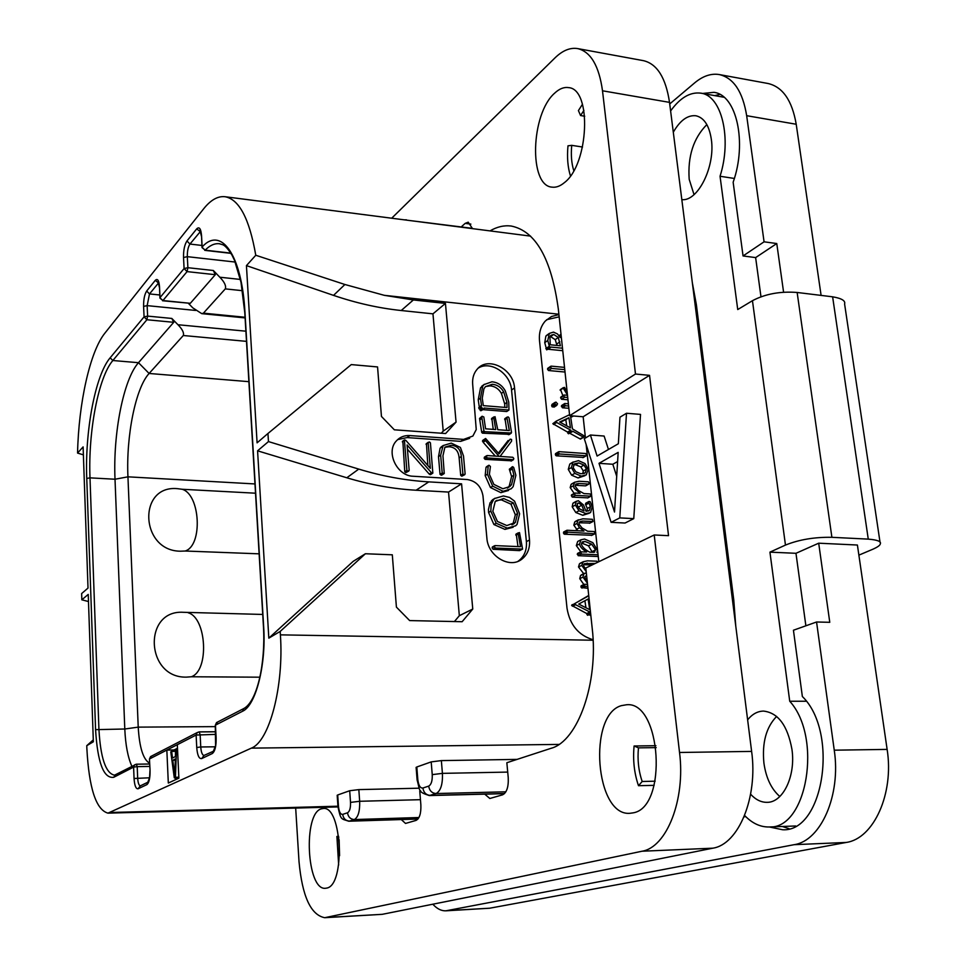 <?xml version="1.0" encoding="UTF-8"?>
<svg xmlns="http://www.w3.org/2000/svg" width="966" height="966" viewBox="0 0 966 966"><rect width="100%" height="100%" fill="white"/><g stroke="black" fill="none" stroke-linecap="round" stroke-linejoin="round"><path stroke-width="1.45" d="M588.668 484.087L589.188 483.205L588.379 481.829L579.032 481.249L574.661 482.239L573.345 485.789L574.082 488.132L580.107 493.36L575.048 493.058L574.504 493.855L575.446 495.329L590.938 496.174L590.274 493.952L583.947 493.578L578.417 490.474L575.193 486.309L575.917 484.075L578.827 483.483L588.668 484.087L585.951 485.596M559.157 316.836L546.671 319.698M582.112 562.526L579.431 563.842L578.513 566.97L583.718 573.707M582.329 574.372L580.518 575.579L579.745 578.658L583.85 584.539M584.237 584.418L581.097 585.831L581.218 587.545L587.956 588.282M584.865 576.497L586.712 576.557M583.633 564.687L592.001 565.001M588.717 595.467L571.63 605.428L586.7 613.507L587.594 615.294L590.697 614.086M589.163 614.75L590.854 615.632M578.622 540.984L577.692 541.467L576.328 545.609L580.795 551.803M580.578 551.984L577.475 553.458L578.199 555.692L598.244 556.513M577.185 520.662L574.734 521.966L573.816 525.154L577.765 530.757M566.68 530.467L563.625 532L564.458 534.222L591.796 535.273M578.996 522.751L589.828 523.065M585.927 503.117L585.468 504.192L587.304 508.466L586.954 511.243M573.949 502.574L572.874 503.371L572.198 506.8L575.796 512.523L582.8 515.289L589.393 513.188M572.548 483.447L571.075 484.437L570.182 487.576L574.19 493.433M571.872 494.834L571.329 495.63L572.258 497.104L587.787 497.852M575.229 485.258L585.468 485.862M571.546 462.968L569.783 464.115L568.274 469.404L571.63 475.187L578.091 477.953L584.901 475.695M555.873 453.549L555.341 454.455L556.271 455.831L583.271 457.401M569.542 414.704L556.211 421.152L552.83 423.688L567.549 432.068L568.431 433.794L572.15 431.79M569.771 433.263L580.445 439.107L584.478 436.04L572.44 428.88L570.665 416.962L572.753 415.935M570.725 417.372L573.526 415.996M552.492 404.126L551.622 405.66L552.178 406.831L554.182 407M564.482 403.776L561.487 405.611L562.417 407.761L568.865 408.292M560.485 389.527L562.924 395.722M561.101 397.038L560.606 397.835L561.56 399.26L567.96 399.791M548.157 368.251L547.517 369.145L548.471 370.521L565.013 372.043M561.041 334.586L559.072 335.637L561.017 334.272M548.169 334.465L545.862 336.132L544.739 342.664L546.684 349.873L550.427 347.639M548.145 349.257L562.755 350.694M593.076 639.733C578.501 635.35 569.819 624.869 567.018 608.266L539.511 340.757C538.823 332.666 540.791 326.049 545.452 320.893L551.526 316.498L558.928 314.602M344.898 284.499L255.773 255.253C249.421 218.739 239.157 199.225 224.969 196.714C217.773 195.953 210.673 199.998 203.633 208.837L104.871 333.173C89.971 351.564 78.62 403.245 77.558 453.066L83.112 446.896L88.015 588.077L81.639 593.559L81.844 599.814L88.232 594.404L93.352 741.779L86.771 745.667L86.855 748.288C88.993 788.159 96.02 809.786 107.963 813.143L251.365 748.131C269.345 741.49 284.04 686.319 280.394 634.855L280.188 631.426L268.826 638.14L257.572 450.82L268.463 441.583L267.956 433.493L257.089 442.839L246.439 265.614L333.536 295.379L344.898 284.499L384.323 295.33L413.376 299.955L445.447 303.409L456.061 422.106L445.628 433.529L394.345 429.81L381.449 416.443L377.561 366.935L351.274 364.593L267.956 433.493M461.579 483.821L448.538 492.068L416.08 490.233C393.283 488.941 370.195 484.787 346.806 477.772L358.748 469.102C382.403 476.262 405.744 480.513 428.783 481.877L461.579 483.821L472.76 609.039L462.134 621.718L409.656 620.583L396.41 607.119L392.305 554.81L365.402 553.747L280.188 631.426M358.748 469.102L268.463 441.583M517.993 561.306L518.839 560.715C524.466 556.187 526.989 549.823 526.398 541.648L529.501 539.982C530.092 548.181 527.581 554.556 521.942 559.097C509.806 569.191 487.866 556.15 486.876 538.074L482.976 495.884C481.249 486.429 475.996 480.971 467.206 479.522L413.182 476.25C396.941 476.069 385.519 451.955 396.398 440.882C399.912 437.043 404.392 435.268 409.825 435.569L407.036 437.574L397.606 439.639M529.501 539.982L514.54 387.946L511.545 390.022C510.531 373.528 490.511 360.258 478.242 368.118M469.657 438.322L460.685 441.365L463.595 439.397L472.881 436.052L476.238 429.556L472.676 384.323C472.205 378.225 473.738 373.154 477.264 369.109C488.059 355.899 513.489 368.903 514.54 387.946M463.595 439.397L409.825 435.569M255.773 255.253L246.439 265.614M445.447 303.409L432.961 313.841L401.216 310.521C378.926 308.19 356.369 303.143 333.536 295.379M432.961 313.841L443.213 431.114L441.293 433.215M456.061 422.106L443.213 431.114M151.626 756.064L149.573 758.926L166.84 750.075L168.313 783.04L178.879 778.161L177.321 744.701L166.84 750.075L174.025 749.978L174.085 751.379M88.486 601.54L81.844 599.814M86.771 745.667L93.279 739.884M83.39 454.865L77.558 453.066M419.123 788.196L358.833 789.608L349.704 790.731L337.702 794.982L338.486 806.489C339.078 811.911 340.479 814.543 342.689 814.374L347.506 812.792C348.183 816.995 350.465 819.253 354.329 819.554C358.181 817.321 359.956 811.235 359.666 801.285L358.833 789.608M517.112 759.385L441.353 760.604L431.198 761.896L416.805 766.992L417.807 779.538L417.131 780.117M416.129 767.584L416.805 766.992M692.308 282.543L696.377 304.761L733.786 600.128L735.742 625.835M744.617 815.473C752.14 823.31 760.327 827.15 769.153 826.981C807.105 829.335 822.682 737.287 789.729 701.231L769.938 552.141L785.467 545.078L752.454 300.692L737.734 309.555L720.044 176.259C732.095 138.621 721.687 95.465 700.845 93.159C690.219 91.794 680.136 97.723 670.609 110.945M681.827 199.624C697.814 201.809 715.577 166.285 711.302 139.152C709.153 125.411 704.021 117.623 695.906 115.763C687.623 114.918 680.088 120.4 673.302 132.209M750.618 794.209C755.641 799.703 761.123 802.408 767.052 802.335C783.028 802.674 795.887 775.915 791.939 749.314C787.556 725.466 778.077 712.727 763.502 711.085C757.525 711.205 752.236 714.128 747.624 719.851M769.31 826.968L782.665 829.758C823.744 832.306 839.08 732.095 802.36 696.51L793.436 630.23L816.56 621.995L829.77 622.309L818.697 543.194L857.41 545.029L887.126 749.399C894.238 793.569 873.662 838.681 846.228 842.449L489.653 908.221L445.881 910.817L794.137 844.682C820.931 840.903 841.12 795.078 834.25 750.184L816.56 621.995M806.26 701.231L789.729 701.231M805.873 625.799L795.972 553.301L769.938 552.141M744.025 816.898L745.655 816.548M432.828 904.2C436.982 908.801 441.341 911.01 445.881 910.817M821.1 295.403L796.213 124.252C792.12 100.5 782.726 86.916 768.042 83.499L719.296 74.563C711.085 73.223 702.85 76.012 694.566 82.955L669.728 103.954M783.595 292.275L776.773 243.541L764.07 241.814L746.67 115.691C742.721 91.625 733.592 77.92 719.296 74.563M752.454 300.692C765.35 293.906 780.25 291.164 797.143 292.469L832.62 296.816C841.628 298.337 845.624 300.728 844.598 303.988L880.038 542.312M795.972 553.301L818.697 543.194M858.883 555.136L873.01 549.159C877.683 547.058 880.098 545.307 880.28 543.918C881.487 541.491 877.478 539.885 868.265 539.125L831.895 537.313C814.531 537.011 799.051 539.608 785.467 545.078M760.979 296.816L755.629 257.596L743.059 255.954L733.146 182.248C747.273 142.557 736.575 94.789 713.91 92.338L702.56 93.461M734.341 178.456L720.044 176.259M764.07 241.814L743.059 255.954M719.839 94.39L714.768 95.622M776.773 243.541L755.629 257.596M149.633 763.2C143.222 759.626 139.418 747.599 138.223 727.132L127.947 476.83C126.027 436.064 135.602 387.873 149.114 373.468L183.299 335.504C184.168 332.872 182.393 329.285 177.973 324.733L171.815 318.442L173.735 322.306L146.88 319.746L147.617 316.099L147.146 305.63L149.501 293.93L158.714 282.736M131.859 766.255C127.85 757.272 125.495 744.858 124.795 729.004L115.014 479.233C112.962 433.408 123.503 379.252 138.488 362.697L173.735 322.306M138.138 788.775L140.239 785.913C138.814 785.286 137.957 782.653 137.667 778.016L137.208 766.63L133.598 767.113L113.759 777.28C103.664 778.741 97.602 762.874 95.574 729.656L86.759 478.46C84.851 431.09 95.332 375.074 110.16 357.806L144.067 316.86L143.596 306.403C143.511 299.508 144.538 294.389 146.675 291.032L155.309 280.309C157.567 278.196 158.979 280.394 159.523 286.902L160.03 297.588L184.083 268.548L183.528 257.511C183.407 250.218 184.554 244.712 186.957 240.981L196.714 228.857C199.274 226.418 200.88 228.616 201.532 235.463L202.148 246.946C220.948 225.996 241.886 254.42 244.978 312.501L263.694 627.284C266.254 664.898 255.749 705.554 242.623 711.217L215.466 725.14L216.13 737.927C216.275 746.223 214.995 751.439 212.291 753.552L201.725 758.576C199.044 759.022 197.378 755.327 196.738 747.515L196.122 735.054L197.161 732.59L150.563 756.607L149.452 759.01L150.068 770.578C150.153 778.137 149.078 782.822 146.856 784.633L138.138 788.775C135.916 789.077 134.564 785.648 134.057 778.487L133.598 767.113L134.576 764.855L136.375 764.191L137.208 766.63L149.766 766.424M188.213 612.782C206.688 617.805 209.417 670.73 191.328 676.768L186.535 677.118C145.516 678.373 142.69 609.558 183.419 612.299L262.716 614.448M191.328 676.768L259.854 677.19M255.519 493.203L182.176 489.267C200.324 494.459 203.005 545.5 185.194 551.018L180.473 551.2C140.118 551.127 137.401 484.751 177.466 488.663L182.176 489.267M259.117 553.832L185.194 551.018M114.906 774.998L114.073 775.082C105.56 772.788 100.5 757.489 98.918 729.185L89.995 477.856C88.099 431.754 98.363 377.235 112.841 360.523L146.88 319.746L144.067 316.86L147.617 316.099L171.815 318.442M159.523 286.902L159.897 297.818L162.916 300.547L159.909 298.083M162.542 300.752L190.314 303.312L162.916 300.547L187.066 271.615L187.887 267.703L187.319 256.666C187.235 251.1 188.104 246.898 189.952 244.06L200.602 231.272M190.314 303.312L215.297 274.694L187.066 271.615L184.083 268.548L187.887 267.703L213.329 270.492L219.837 277.218C224.51 282.072 226.334 285.96 225.295 288.882L203.428 313.153L245.062 317.259M201.532 235.463L201.991 247.224L205.142 250.17L202.003 247.55M217.664 722.013L215.309 725.394M177.321 744.701L196.122 735.054L215.78 734.377M215.647 731.745L199.129 731.878L197.161 732.59L199.129 731.878L200.131 734.51L200.759 746.972L215.358 746.803M150.068 770.578L149.452 759.107M215.623 731.395L214.899 731.757M188.418 303.36L192.826 307.876L201.749 313.648L203.428 313.153M213.329 270.492L215.297 274.694M177.478 748.227L174.025 749.978M175.305 777.811L175.389 779.767M178.855 777.739L174.291 777.823L175.45 777.292L176.5 748.94L175.631 749.375L175.377 756.595L172.516 758.02L171.622 751.403L170.777 751.838L174.291 777.823M178.831 777.219L175.45 777.292M175.571 751.355L171.622 751.403M177.515 748.928L176.5 748.94M174.761 775.239L172.757 760.254L175.341 758.974L174.761 775.239M175.293 760.218L172.757 760.254M776.628 716.422C766.195 727.169 761.957 742.721 763.913 763.08C766.038 777.956 771.339 789.101 779.828 796.503M706.846 124.602C693.479 138.138 687.599 156.383 689.193 179.314L694.035 194.637M769.153 826.981L795.67 825.978M782.315 826.485L789.15 828.719M346.806 477.772L257.572 450.82M448.538 492.068L459.333 615.704L454.418 621.549M268.826 638.14L353.218 561.331L365.402 553.747M472.76 609.039L459.333 615.704M460.685 441.365L407.036 437.574M526.398 541.648L511.545 390.022M516.255 533.957L517.981 546.587M492.793 546.853L492.105 547.867L493.107 549.292L519.575 550.62L522.594 549.111L519.491 532.58L518.126 533.389L520.541 546.696L495.075 545.609L494.375 546.611L495.377 548.048L522.594 549.111M494.954 498.227L490.052 502.779L488.47 509.408L488.579 512.475L493.928 524.55L504.928 529.392L513.103 527.279M511.908 466.964L513.9 475.163L511.521 484.69L509.843 486.538L502.9 488.76L493.843 484.377L489.388 474.342L490.414 466.481L489.038 465.25L488.228 466.047L487.419 474.221L492.696 486.152L503.141 491.308L511.207 488.772L513.151 486.623L515.88 475.284L513.707 467.508L512.668 466.65L509.324 469.21L511.618 476.54L509.239 486.067L507.355 488.096M486.804 466.675L485.995 467.459L485.186 475.622L490.438 487.516L500.883 492.66L508.539 490.45M508.152 440.472L498.371 453.114M482.445 441.16L484.666 439.687L499.048 456.35L487.202 455.554L486.369 456.749L487.299 457.932L513.296 459.659L513.827 458.476L512.837 457.28L500.062 456.423L511.545 441.208L511.569 439.47L510.193 439.144L499.048 453.887L485.608 438.492L482.746 440.387L483.121 442.247L495.317 456.097M484.57 457.051L484.147 458.186L485.077 459.357L511.497 460.794M505.001 418.532L506.764 430.377M491.851 418.302L493.228 429.375M504.807 419.751L507.053 418.254L509.324 430.57L497.756 429.713L495.051 416.684L493.735 417.469L495.727 429.556L485.584 428.807L483.833 416.998L482.119 416.249L479.559 418.459L481.708 432.345L482.42 433.154L509.251 434.314M484.304 384.299L480.537 387.837L478.23 399.791L479.257 406.746M483.133 409.656L506.715 411.54L508.961 410.019L508.744 402.049L505.327 390.964C502.248 385.386 497.792 382.331 491.948 381.799L484.002 384.601L482.722 386.255L480.416 398.233L481.515 405.466L478.689 407.785L480.899 410.731L483.918 409.113M443.285 445.435L440.122 448.139L438.504 456.604L440.037 474.427L441.993 474.982M444.795 447.27L449.093 446.751C455.167 447.186 458.512 450.905 459.14 457.932L460.71 475.393L461.808 476.178L464.755 474.68M402.858 441.245L404.778 471.831L405.853 472.615L408.787 471.082M407.447 449.226L429.278 474.149L430.824 474.234M426.465 443.551L427.841 465.491M519.575 550.62L521.906 549.388M519.201 550.391L521.519 549.147M515.916 535.249L518.223 533.993M503.371 495.956L494.628 498.504L493.59 499.543L491.163 504.469L490.825 511.159L496.198 523.258L507.21 528.112L515.651 525.794L517.039 524.429L519.623 513.803L514.552 501.149L509.601 497.454L503.371 495.956M503.636 498.516L513.272 502.839L517.631 513.526L515.349 522.497L506.824 525.552L497.466 521.483L492.841 511.268L495.22 501.475L503.636 498.516L501.366 499.857L510.978 504.167L515.325 514.842L513.055 523.789L511.92 524.864M496.15 500.581L501.366 499.857M482.746 440.387L484.968 438.914L484.666 439.687M485.608 438.492L484.968 438.914M507.826 434.434L511.521 432.37L509.046 417.904L508.188 416.926L507.078 417.143L507.053 418.254M483.519 432.647L485.065 431.609M481.708 432.345L483.918 430.848L484.63 431.669L510.072 432.961M479.667 419.099L481.865 417.59L483.918 430.848M479.559 418.459L481.768 416.938L481.865 417.59M482.119 416.249L481.768 416.938M479.812 409.391L482.01 407.857L483.097 409.198L484.063 409.016L484.038 408.026L508.961 410.019M478.689 407.785L480.887 406.251L482.01 407.857M480.923 405.575L480.887 406.251M492.31 384.275C497.236 384.746 501.028 387.257 503.648 391.846L506.933 402.387L507.005 407.555L483.302 405.635L482.263 398.161L483.906 388.839L485.451 386.642L492.31 384.275L490.1 385.857C494.966 386.291 498.746 388.803 501.414 393.404L504.699 403.921L504.783 407.374M485.548 386.545L490.1 385.857M440.653 455.155L442.199 473.014L444.251 473.485L442.947 455.759L444.915 447.149L451.255 445.278C457.353 445.773 460.71 449.504 461.325 456.483L462.895 473.98L464.006 474.777L465.129 473.992L463.499 455.952L460.42 447.451L451.267 443.116L443.153 445.567L440.653 455.155L438.504 456.604M441.873 475.067L444.034 473.654M441.136 475.26L443.297 473.847M404.44 440.424L406.879 470.394L407.942 471.179L409.173 470.357L407.097 444.952L431.416 472.724L432.84 473.111L430.425 442.875L429.496 441.957L428.18 442.887L430.341 468.353L405.805 440.327L404.549 439.868L402.351 441.921M430.16 474.68L432.297 473.255M429.278 474.149L431.416 472.724M597.7 562.248L596.94 561.21L587.497 560.835L583.283 561.729L581.749 565.4L586.181 571.57M585.951 569.385L583.536 565.859L584.382 563.685L595.261 563.432M587.195 581.158L584.768 577.596L586.555 575.12M581.218 587.545L584.466 586.036L587.787 586.664M580.892 586.64L584.14 585.13L584.466 586.036M587.533 584.345L584.345 584.309L584.14 585.13M586.302 572.669L583.754 574.021L582.981 577.113L587.425 583.247M586.7 613.507L589.972 612.07L590.661 613.821M572.391 606.189L575.627 604.728L589.972 612.07M571.63 605.428L574.867 603.955L575.627 604.728M571.92 604.813L574.867 603.955M588.753 595.78L575.156 603.352M588.125 599.005L589.719 609.679L578.719 604.064L588.125 599.005M584.901 600.731L585.939 607.759M597.809 552.48L596.964 552.443L597.374 550.077L592.822 542.65L584.551 539.028L580.904 539.825L579.552 543.979C579.829 546.514 582.196 549.195 586.64 552.009L580.699 551.852L581.423 554.086L598.063 554.774M584.877 541.419L591.723 544.208L595.599 549.871L593.885 552.323L589.658 552.141C585.07 549.726 582.305 547.082 581.375 544.184L582.184 541.962L584.877 541.419L581.653 543.049L588.487 545.826L592.339 552.25M592.387 519.31L582.812 518.814L577.934 520.263L577.016 523.463L579.503 527.75L583.971 531.058L567.09 530.249L566.957 532.097L594.911 533.763L594.295 531.554L587.63 531.228L582.027 527.931L578.875 523.97L579.733 521.761L582.631 521.072L592.943 521.507L592.387 519.31M564.458 534.222L567.634 532.556M563.77 533.763L566.957 532.097M563.42 532.906L566.595 531.24M585.468 504.192L588.668 502.453L590.516 506.739L589.357 510.507L586.024 511.243L583.5 504.952L578.272 500.678L576.05 501.62L575.386 505.061L578.984 510.797L586.012 513.586L590.552 512.572L592.255 506.896L590.178 501.692L588.946 501.475L588.668 502.453M585.758 504.82L588.97 503.093M578.67 503.008L581.798 505.218L584.019 510.978L579.648 508.937L577.161 505.242L577.668 503.262L578.67 503.008L577.282 503.757M577.185 505.447L579.817 509.07M578.501 460.637L572.935 462.267L571.425 467.568L574.794 473.364L581.266 476.141L586.277 474.91L588.197 469.319L585.046 463.571L578.501 460.637M578.743 462.919L583.995 465.044L586.471 469.114L585.215 472.833L580.94 473.799L575.845 471.831L573.188 467.701L574.359 463.873L578.743 462.919L575.579 464.767L580.82 466.892L583.283 470.949L582.812 473.763M573.599 464.803L575.579 464.767M585.553 453.513L559 451.653L558.457 452.571L559.386 453.96L586.012 455.795L586.507 454.805L585.553 453.513M555.643 455.312L558.759 453.428M555.341 454.455L558.457 452.571M580.445 439.107L584.237 436.874M579.841 438.854L583.609 437.2M567.549 432.068L570.689 430.136L571.57 431.862L572.645 431.174L583.005 436.946M553.566 424.448L556.67 422.48L570.689 430.136M552.83 423.688L555.921 421.719L556.67 422.48M568.914 417.71L570.447 427.878L559.688 422.009L568.914 417.71L565.798 419.679L566.716 425.837M560.208 422.287L565.798 419.679M555.969 402.085L554.701 403.643L556.307 405.382L557.587 403.873L555.969 402.085M568.382 403.812L564.893 403.51L564.518 404.621L565.521 405.756L568.624 406.01M567.187 392.498L564.542 387.378L563.226 388.139L567.453 394.973M567.489 395.287L564.204 395.009L563.697 395.806L564.663 397.231L567.718 397.485M564.518 367.382L551.212 366.138L550.572 367.032L551.526 368.42L564.76 369.64M561.077 334.876L560.183 337.508L557.527 333.982L553.494 332.111L549.34 333.403L547.782 340.491L549.726 347.712L550.692 347.048L562.49 348.219M553.699 334.453L558.288 337.46L560.401 345.78L550.234 344.765L549.932 337.037L550.898 335.335L553.699 334.453L550.656 336.639L555.233 339.646L556.996 345.442M562.164 345.079L561.644 340.249M573.78 170.644C571.51 163.399 570.834 154.971 571.727 145.347L582.534 147.025M570.447 175.897C567.742 167.299 566.921 157.265 567.984 145.818L571.727 145.347M669.523 102.372L602.506 90.792C599.017 65.821 590.733 51.753 577.668 48.59L643.465 60.665C657.134 63.913 665.815 77.811 669.523 102.372L751.62 751.403C758.093 797.445 738.543 844.393 712.836 848.184L382.234 914.331L324.721 917.7L642.004 851.227C666.709 847.436 685.631 799.51 679.533 752.478L654.211 534.983L585.807 567.996L592.218 628.455C598.691 682.877 577.789 741.296 551.163 748.276L506.848 762.729L508.237 777.715C508.635 786.964 506.727 792.675 502.525 794.849L489.834 798.484L484.739 794.149M602.506 90.792L635.483 374.035L569.65 415.694L583.15 416.769L585.444 438.009M490.004 230.898C497.031 226.781 504.083 225.163 511.135 226.02C535.707 230.959 551.453 258.743 558.372 309.361L569.65 415.694M461.253 226.901L465.177 223.375L468.22 222.18L472.519 228.64M420.645 790.864L419.763 791.154L420.862 804.883C421.164 813.348 419.558 818.516 416.044 820.412L405.515 823.43L401.288 819.554M295.668 807.926L299.025 861.732C302.249 896.363 310.81 915.019 324.721 917.7M391.689 218.219L555.003 57.875C562.598 50.486 570.157 47.382 577.668 48.59M621.452 705.627L626.644 704.745C661.251 701.075 668.098 807.431 633.141 812.853L629.88 813.3C595.141 816.379 587.702 714.635 621.452 705.627M554.677 93.134C559.338 88.751 563.963 86.916 568.527 87.616C592.122 88.848 588.862 164.377 564.434 182.598C560.183 186.172 556.054 187.682 552.021 187.138C528.656 185.822 530.732 113.831 554.677 93.134M321.376 808.844L323.224 808.506C341.976 805.463 345.599 885.629 326.605 888.104L325.457 888.273C306.657 890.749 302.901 813.251 321.376 808.844M635.483 374.035L649.55 375.351L583.15 416.769M649.55 375.351L668.532 535.671L654.211 534.983M586.145 444.517L598.811 561.717M608.459 449.48L604.112 436.04L590.407 435.014L584.285 438.709L611.116 522.328L619.761 517.897L626.511 413.255L619.967 417.203L618.349 443.744L597.109 456.049L590.407 435.014M611.116 522.328L625.062 523.029L633.768 518.633L640.518 414.402L626.511 413.255M614.521 512.028L599.017 463.33L618.168 452.378L614.521 512.028M633.768 518.633L619.761 517.897M616.706 476.298L612.818 464.26L599.017 463.33M612.818 464.26L617.6 461.555M654.139 785.334L638.49 785.708C634.215 773.198 632.754 759.952 634.107 745.981L655.902 745.704M638.49 785.708L642.185 781.494C638.562 770.916 637.318 759.699 638.466 747.853L656.192 747.624M638.466 747.853L634.107 745.981M642.185 781.494L655.141 781.192M582.474 104.256L578.417 110.583L580.578 115.546L583.911 110.353M580.578 115.546L584.72 116.234M338.655 864.981L336.905 836.447L338.704 836.387M338.909 837.872L336.905 836.447M339.585 855.695L339.114 839.635M384.323 295.33L558.879 314.216M593.1 640.229L280.394 634.855M401.216 310.521L413.376 299.955M110.643 812.491L337.931 806.199M251.365 748.131L558.964 744.412M347.506 812.792C349.68 811.512 350.682 808.047 350.513 802.396L359.666 801.285L420.452 799.679M350.513 802.396L349.704 790.731M342.689 814.374C343.365 818.552 345.623 820.798 349.475 821.088L354.329 819.554L418.93 817.526M417.807 779.538C418.532 785.455 420.222 788.28 422.879 788.027C423.663 792.591 426.115 795.042 430.256 795.404L504.602 793.509M416.117 767.366L417.107 779.9C420.331 791.528 417.819 791.782 429.278 795.561L436.089 793.545L505.87 791.806M338.486 806.489L337.967 806.755C340.889 820.363 340.974 818.552 348.75 821.221L418.049 818.927M422.879 788.027L428.675 786.119C431.283 784.646 432.466 780.818 432.237 774.635L431.198 761.896M432.237 774.635L442.416 773.368L441.353 760.604M428.675 786.119C429.459 790.719 431.935 793.195 436.089 793.545C440.713 790.985 442.814 784.259 442.416 773.368L507.718 772.088M107.963 813.143L337.979 806.924M746.67 115.691L796.213 124.252M834.25 750.184L887.126 749.399M794.137 844.682L846.228 842.449M447.439 910.624L489.653 908.221M831.895 537.313L797.143 292.469M832.62 296.816L868.265 539.125M246.499 341.36L183.299 335.504M110.16 357.806L112.841 360.523L138.488 362.697L149.114 373.468L248.89 381.667M245.895 331.193L177.973 324.733M86.759 478.46L89.995 477.856L115.014 479.233L127.947 476.83L254.964 483.942M95.574 729.656L124.795 729.004L138.223 727.132L215.382 726.625M136.496 764.227L149.67 764.021M134.057 778.487L149.561 777.787M113.759 777.28L115.739 774.563M143.596 306.403L147.146 305.63L195.627 310.448M146.675 291.032L149.501 293.93L159.764 294.98M155.309 280.309L158.883 283.316M158.919 282.47L158.05 281.577L159.414 287.409M183.528 257.511L187.319 256.666L235.221 262.052M186.957 240.981L189.952 244.06L201.894 245.449M196.714 228.857L200.868 232.118M200.904 231.115L199.938 230.186L201.399 236.078M230.826 253.116L205.142 250.17C209.839 245.388 214.537 243.251 219.246 243.734L219.946 243.83M244.978 312.501L244.821 313.141M242.623 711.217L243.686 708.597L244.929 707.981M212.291 753.552L214.029 750.57M201.725 758.576L203.971 755.448M203.886 755.497C202.172 754.881 201.121 752.043 200.759 746.972L196.738 747.515M146.856 784.633L149.597 777.582L149.947 770.759M140.13 785.962L148.341 781.977M199.298 731.926L215.647 731.793M240.413 279.44L219.837 277.218M242.502 290.694L225.295 288.882M407.676 220.272L472.459 228.35M416.08 490.233L428.783 481.877M515.82 534.657L518.126 533.389M493.107 549.292L495.377 548.048M492.105 547.867L494.375 546.611M491.344 500.895L493.59 499.543M504.928 529.392L507.21 528.112M493.928 524.55L496.198 523.258M488.579 512.475L490.825 511.159M510.978 504.167L513.272 502.839M515.325 514.842L517.631 513.526M513.055 523.789L515.349 522.497M500.883 492.66L503.141 491.308M490.438 487.516L492.696 486.152M485.186 475.622L487.419 474.221M485.995 467.459L488.228 466.047M509.239 486.067L511.521 484.69M511.618 476.54L513.9 475.163M509.891 470.49L512.161 469.09M509.324 469.21L511.594 467.81M511.026 461.084L513.296 459.659M485.077 459.357L487.299 457.932M484.147 458.186L486.369 456.749M483.121 442.247L485.343 440.786M501.692 448.453L503.938 447.004M504.699 419.099L506.945 417.59M508.647 434.7L510.905 433.227M482.42 433.154L484.63 431.669M479.812 419.872L482.022 418.363M491.597 419.51L493.819 418M491.513 418.978L493.735 417.469M504.759 419.437L507.005 417.928M480.537 387.837L482.722 386.255M480.899 410.731L483.097 409.198M480.247 410.514L482.445 408.98M479.088 408.835L481.285 407.29M478.23 399.791L480.416 398.233M501.414 393.404L503.648 391.846M504.699 403.921L506.933 402.387M440.037 474.427L442.199 473.014M440.122 448.139L442.271 446.666M461.808 476.178L464.006 474.777M460.71 475.393L462.895 473.98M459.14 457.932L461.325 456.483M449.093 446.751L451.255 445.278M404.778 471.831L406.879 470.394M426.054 444.372L428.18 442.887M405.853 472.615L407.942 471.179M578.513 566.97L581.749 565.4M579.431 563.842L582.667 562.26M584.056 564.699L587.304 563.118M585.311 576.497L586.64 575.869M581.967 588.089L585.215 586.579M579.745 578.658L582.981 577.113M580.518 575.579L583.754 574.021M587.594 615.294L590.673 613.941M586.881 614.569L590.166 613.132M576.328 545.609L579.552 543.979M578.199 555.692L581.423 554.086M577.257 554.424L580.481 552.818M588.487 545.826L591.723 544.208M592.351 551.477L595.599 549.871M589.441 523.27L592.665 521.58M579.431 522.763L582.631 521.072M591.373 535.49L594.621 533.836M576.304 529.416L579.503 527.75M573.816 525.154L577.016 523.463M574.734 521.966L577.934 520.263M582.8 515.289L586.012 513.586M575.796 512.523L578.984 510.797M572.198 506.8L575.386 505.061M572.874 503.371L576.05 501.62M587.304 508.466L590.516 506.739M578.598 506.945L581.798 505.218M575.651 485.27L578.827 483.483M587.582 497.973L590.781 496.222M572.258 497.104L575.446 495.329M571.329 495.63L574.504 493.855M570.182 487.576L573.345 485.789M571.075 484.437L574.251 482.638M569.783 464.115L572.935 462.267M578.091 477.953L581.266 476.141M571.63 475.187L574.794 473.364M568.274 469.404L571.425 467.568M580.82 466.892L583.995 465.044M583.283 470.949L586.471 469.114M583.935 473.521L585.396 472.676M582.836 457.655L586.012 455.795M556.271 455.831L559.386 453.96M568.431 433.794L571.57 431.862M567.73 433.082L570.87 431.15M551.924 404.512L555.003 402.484M552.178 406.831L555.269 404.826M551.622 405.66L554.701 403.643M562.417 407.761L565.521 405.756M561.415 406.626L564.518 404.621M560.135 390.192L563.226 388.139M561.56 399.26L564.663 397.231M560.606 397.835L563.697 395.806M548.471 370.521L551.526 368.42M547.517 369.145L550.572 367.032M546.684 349.873L549.726 347.712M545.838 348.69L548.881 346.528M544.739 342.664L547.782 340.491M545.862 336.132L548.905 333.946M555.233 339.646L558.288 337.46M556.814 344.017L559.869 341.843M712.836 848.184L642.004 851.227M751.62 751.403L679.533 752.478M470.865 224.112L465.177 223.375M382.234 914.331L326.11 917.519M588.91 484.051L585.819 485.777M224.969 196.714L530.588 236.127M337.182 795.26L337.967 806.755M348.75 821.221L417.964 819.023M724.077 97.276L700.845 93.159M149.658 763.985L136.375 764.191L114.749 775.07M219.246 243.734L222.615 244.688C224.981 245.461 228.121 248.95 232.009 255.157L234.533 260.397L241.005 282.277L244.796 312.803L263.501 627.465C265.517 663.026 257.354 701.533 243.686 708.597L216.517 722.604L215.309 725.261L215.575 745.655L213.365 751.258L203.826 755.521M204.756 250.351L230.971 253.358M201.749 313.648L245.098 317.911M406.445 219.825L404.247 219.837M429.278 795.561L504.457 793.654M518.839 560.715L521.942 559.097M518.331 532.821L516.025 534.089M494.604 545.73L492.334 546.985M494.628 498.504L492.37 499.845M514.298 523.512L512.004 524.804M488.579 465.419L486.345 466.844M509.843 486.538L507.573 487.902M513.526 459.635L511.364 460.975M486.61 455.735L484.377 457.172M507.078 417.143L504.832 418.652M511.231 433.191L509.106 434.579M493.88 416.926L491.658 418.435M484.002 384.601L481.805 386.183M443.153 445.567L441.003 447.041M404.549 439.868L402.472 441.365M428.361 442.223L426.235 443.72M432.696 473.207L430.691 474.535M583.283 561.729L580.059 563.311M584.345 584.309L581.097 585.831M584.539 573.309L581.303 574.867M580.904 539.825L577.692 541.467M580.699 551.852L577.475 553.458M594.802 551.924L594.187 552.226M592.858 521.555L589.719 523.198M594.815 533.812L591.675 535.405M566.8 530.322L563.625 532M578.465 519.78L575.265 521.483M588.946 501.475L585.746 503.226M576.509 501.173L573.321 502.924M589.357 510.507L588.535 510.954M590.938 496.174L587.726 497.937M574.673 493.155L571.498 494.918M574.661 482.239L571.498 484.038M573.297 461.929L570.145 463.789M585.215 472.833L584.176 473.425M586.229 455.771L583.15 457.57M558.638 451.75L555.51 453.646M555.124 402.351L552.045 404.38M556.863 405.309L554.073 407.121M564.591 403.607L561.487 405.611M563.395 387.595L560.304 389.648M563.854 395.106L560.751 397.135M550.741 366.271L547.686 368.384M549.34 333.403L546.309 335.6"/></g></svg>
